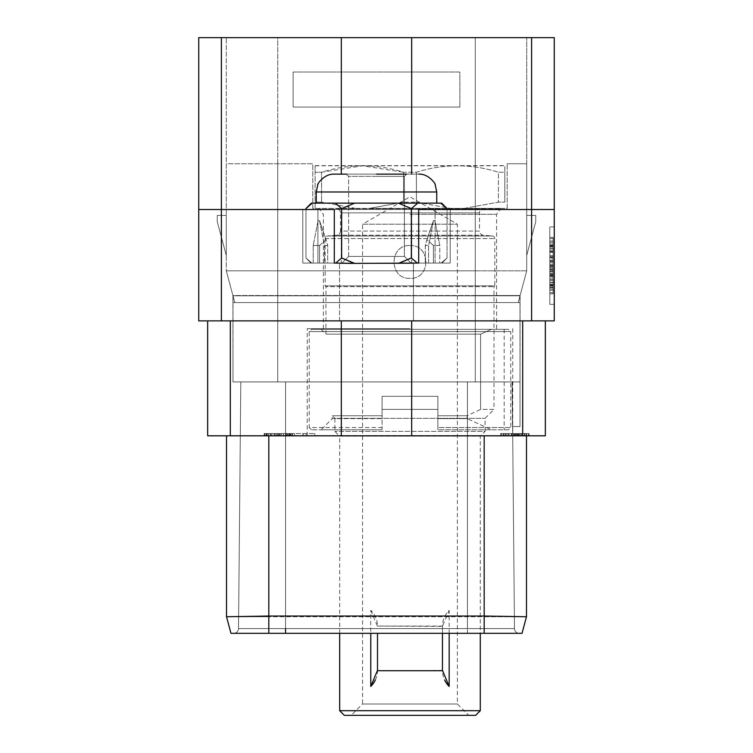 <?xml version="1.0" encoding="UTF-8"?>
<svg xmlns="http://www.w3.org/2000/svg" width="753" height="753" viewBox="0 0 753 753"><rect width="100%" height="100%" fill="white"/><g stroke="black" fill="none" stroke-linecap="round" stroke-linejoin="round"><path stroke-width="0.56" stroke-dasharray="3.77 2.82" d="M207.659 320.872L207.659 435.808L545.341 435.808L545.341 320.872L207.659 320.872L230.314 320.872L230.314 435.808M334.304 263.07L324.411 263.07L327.715 263.07L324.411 263.07L324.411 245.487L324.411 263.07L334.304 263.07L334.304 209.503L302.791 209.503L302.791 263.07L313.201 263.07L313.201 245.487L313.201 263.07L319.601 263.07L311.027 263.07L311.817 263.07L305.963 258.006L305.963 209.503L302.791 209.503L302.791 263.07L319.601 263.07L319.601 245.487L319.601 263.07L311.817 263.07L305.963 258.006L311.798 263.07L305.963 258.006L305.963 209.503L302.791 209.503L334.304 209.503L221.391 209.503L411.675 209.503L198.736 209.503L198.736 320.872L554.264 320.872L554.264 209.503L305.916 209.503L341.26 209.503L341.26 263.07L317.917 263.07L317.917 209.503L317.917 263.07L350.634 263.07L327.715 263.07L327.715 245.487L324.411 245.487L319.526 220.657L318.086 220.657L313.201 245.487L318.086 220.657L319.526 220.657L318.086 220.657L319.545 220.714L324.411 245.487L327.715 245.487L327.715 263.07L351.491 263.399L401.509 263.399L351.491 263.399L354.672 263.399L341.646 257.959L335.753 263.07L341.448 258.157L341.26 209.503L341.26 263.07L317.917 263.07L352.818 263.07L341.26 263.07L352.818 263.07L341.448 258.157L352.818 263.07L335.753 263.07L341.448 258.157L341.448 209.503L411.74 209.503L411.74 263.07L400.182 263.07L411.552 258.157L417.247 263.07L411.354 257.959L398.328 263.399L354.672 263.399M413.435 320.872L339.565 320.872L413.435 320.872L339.565 320.872L413.435 320.872L413.435 263.399L339.565 263.399L413.435 263.399L339.565 263.399L413.435 263.399L413.435 320.872M341.325 435.808L341.325 320.872L230.314 320.872M341.325 320.872L545.341 320.872M305.916 209.503L305.916 208.581L312.288 203.141L305.916 208.581L311.356 203.141L354.672 203.141L341.646 208.581L335.283 203.141L341.646 208.581L354.672 203.141L398.328 203.141L335.283 203.141L354.672 203.141L341.646 208.581L335.283 203.141M319.601 245.487L326.058 239.623L327.715 245.487L326.058 239.623L319.601 245.487L313.201 245.487L319.601 245.487M198.736 209.503L221.391 209.503L198.736 209.503L198.736 37.65L341.325 37.65L341.325 174.131M447.084 209.503L411.74 209.503L411.74 263.07L435.083 263.07L435.083 209.503L435.083 263.07L400.182 263.07L411.552 258.157L411.552 209.503L411.552 258.157L417.247 263.07L402.366 263.07L435.083 263.07L400.182 263.07L425.285 263.07L425.285 245.487L426.942 239.623L433.399 245.487L439.799 245.487L439.799 263.07L450.209 263.07L450.209 209.503L450.209 263.07L441.202 263.07L447.037 258.006L447.037 209.503L418.696 209.503L418.696 263.07L428.589 263.07L428.589 245.487L433.474 220.657L434.914 220.657L439.799 245.487L439.799 263.07L433.399 263.07L441.183 263.07L447.037 258.006L441.183 263.07L441.973 263.07L433.399 263.07L433.399 245.487L426.942 239.623L425.285 245.487L425.285 263.07L428.589 263.07L428.589 245.487L425.285 245.487L428.589 245.487L433.474 220.657L434.914 220.657L433.455 220.714L434.914 220.657L439.799 245.487L433.399 245.487L433.399 263.07L450.209 263.07L441.202 263.07L447.037 258.006L447.084 208.581L440.712 203.141L417.717 203.141L411.354 208.581L398.328 203.141L417.717 203.141L398.328 203.141L411.354 208.581L417.717 203.141L441.644 203.141L440.712 203.141L447.084 208.581L441.644 203.141L354.672 203.141M398.328 263.399L418.696 263.07M411.354 257.959L411.354 208.581L398.328 203.141M554.264 209.503L531.609 209.503L554.264 209.503L554.264 37.65L341.325 37.65M441.202 263.07L441.973 263.07L441.202 263.07M554.264 304.353L554.264 226.907L554.264 304.353L549.803 304.353L549.803 282.375L549.803 304.353L554.264 304.353M411.675 174.131L411.675 37.65M277.744 37.65L526.705 37.65L277.744 37.65L277.744 270.835L526.705 270.835L526.705 37.65L526.705 270.835L526.705 163.749L526.705 270.835L520.012 295.825L232.988 295.825L226.295 270.835L226.295 163.749L312.777 163.749L312.777 208.383L507.174 208.383L507.174 163.749L507.174 208.383L312.777 208.383L312.777 163.749L226.295 163.749L226.295 270.835L226.295 37.65L226.295 270.835L277.744 270.835L226.295 270.835L232.988 295.825L226.295 270.835L232.988 295.825L232.988 302.565L277.744 302.565L277.744 295.534L232.912 295.534L232.988 302.565L518.205 302.565L520.088 295.534L475.256 295.534L520.012 295.825L526.705 270.835L520.012 295.825L526.705 270.835L226.295 270.835L475.256 270.835L277.744 270.835L277.744 163.749L277.744 295.825L475.256 295.825L232.988 295.825L234.795 302.565L232.912 295.534L520.088 295.534L277.744 295.534L277.744 302.565L234.795 302.565L232.912 295.534L232.988 381.912L232.988 302.565L232.988 381.912L520.012 381.912L520.012 295.825L475.256 295.825L475.256 270.835L526.705 270.835L475.256 270.835L475.256 37.65L475.256 295.825L475.256 208.383L475.256 295.825L520.012 295.825L520.012 302.565L475.256 302.565L475.256 295.534L475.256 302.565L518.205 302.565L520.012 295.825L520.012 302.565L475.256 302.565L475.256 295.534L475.256 302.565L234.795 302.565L232.988 295.825L232.988 381.912L232.988 295.825L277.744 295.825L232.988 295.825L232.988 381.912L277.744 381.912L232.988 381.912L232.988 295.825L232.988 381.912L520.012 381.912L277.744 381.912L520.012 381.912L520.012 295.825L277.744 295.825L277.744 37.65M226.295 215.414L226.295 255.465L217.259 221.73L217.259 215.414L226.295 215.414L226.295 255.465L217.259 221.73L217.259 215.414L226.295 215.414L226.295 255.465L217.259 221.73L217.259 215.414L226.295 215.414L226.295 255.465L217.259 221.73L217.259 215.414L226.295 215.414L226.295 255.465L217.259 221.73L217.259 215.414L226.295 215.414L226.295 255.465L217.259 221.73L217.259 215.414L226.295 215.414L226.295 255.465L217.259 221.73L217.259 215.414L226.295 215.414L226.295 255.465L217.259 221.73L217.259 215.414L226.295 215.414M293.143 72.024L459.857 72.024L459.857 107.058L459.857 72.024L293.143 72.024L459.857 72.024L459.857 107.058L459.857 72.024L293.143 72.024L293.143 107.058L293.143 72.024L293.143 107.058L459.857 107.058L293.143 107.058L459.857 107.058L293.143 107.058L293.143 72.024M526.705 215.414L526.705 255.465L535.741 221.73L535.741 215.414L526.705 215.414L526.705 255.465L535.741 221.73L535.741 215.414L526.705 215.414L526.705 255.465L535.741 221.73L535.741 215.414L526.705 215.414L526.705 255.465L535.741 221.73L535.741 215.414L526.705 215.414L526.705 255.465L535.741 221.73L535.741 215.414L526.705 215.414L526.705 255.465L535.741 221.73L535.741 215.414L526.705 215.414L526.705 255.465L535.741 221.73L535.741 215.414L526.705 215.414L526.705 255.465L535.741 221.73L535.741 215.414L526.705 215.414M512.52 426.546L520.012 426.546L520.012 381.912L285.556 381.912L512.059 381.912L512.473 426.546L520.012 426.546L512.52 426.546L520.012 426.546L512.52 426.546L512.096 381.912L512.52 426.546L520.012 426.546L512.473 426.546L520.012 426.546L512.605 426.546L514.487 628.576L512.191 381.912L512.605 426.546L512.191 381.912L240.809 381.912L512.191 381.912L514.487 628.576L512.191 381.912L514.487 628.576L512.191 381.912L514.487 628.576L512.191 381.912L512.605 426.546L520.012 426.546L512.473 426.546L512.059 381.912L520.012 381.912L520.012 426.546L520.012 381.912L240.809 381.912L520.012 381.912L277.744 381.912L277.744 295.534L277.744 302.565L475.256 302.565L277.744 302.565L277.744 381.912L277.744 270.835L277.744 381.912L277.744 295.825L277.744 381.912L277.744 302.565L277.744 381.912L520.012 381.912L520.012 295.825L520.012 426.546L520.012 295.825L518.205 302.565L520.088 295.534L520.012 426.546L520.012 381.912L520.012 426.546L520.012 381.912L475.256 381.912L475.256 295.825L475.256 381.912L475.256 295.825L475.256 381.912L520.012 381.912L512.096 381.912L520.012 381.912L512.191 381.912L520.012 381.912L520.012 426.546L512.52 426.546L512.096 381.912M519.288 633.329A4.8 4.8 0 0 1 514.487 628.576L467.444 628.576L514.487 628.576L467.444 628.576L467.444 381.912L240.809 381.912L467.444 381.912L467.444 628.576L514.487 628.576L238.513 628.576L240.809 381.912L238.513 628.576L240.809 381.912L238.513 628.576L240.809 381.912L238.513 628.576L240.809 381.912L238.513 628.576L467.444 628.576L467.444 381.912L467.444 628.576L514.487 628.576L285.556 628.576L285.556 381.912L285.556 628.576L238.513 628.576L467.444 628.576L467.444 381.912L467.444 628.576L514.487 628.576A4.8 4.8 0 0 0 519.288 633.329L233.712 633.329L519.288 633.329A4.8 4.8 90 0 1 514.487 628.576A4.8 4.8 0 0 0 519.288 633.329A4.8 4.8 90 0 1 514.487 628.576A4.8 4.8 0 0 0 519.288 633.329A4.8 4.8 90 0 1 514.487 628.576A4.8 4.8 90 0 0 519.288 633.329A4.8 4.8 90 0 1 514.487 628.576A4.8 4.8 90 0 0 519.288 633.329A4.8 4.8 90 0 1 514.487 628.576M484.188 435.808L484.188 616.745L484.188 435.808L268.812 435.808L268.812 616.745L226.521 616.745L268.812 616.745L268.812 633.329L268.812 435.808L526.479 435.808L226.521 435.808L268.812 435.808L226.521 435.808L226.521 616.745L226.521 435.808L484.188 435.808L484.188 616.029L268.812 616.029L226.521 616.745L230.964 633.329L522.036 633.329L484.188 633.329L522.036 633.329L526.479 616.745L484.188 616.029L484.188 633.329L484.188 616.745L526.479 616.745L522.036 633.329L526.479 616.745L526.479 435.808L484.188 435.808L526.479 435.808L526.479 616.745L268.812 616.745L484.188 616.745L484.188 633.329M226.521 616.745L230.964 633.329L226.521 616.745L226.521 435.808M409.98 435.808L307.205 435.808L409.98 435.808M516.087 435.808L500.698 435.808L516.087 435.808L516.087 433.577L514.261 433.577L525.989 433.577L500.698 433.577L516.087 433.577L516.087 435.808M515.372 435.808L500.698 435.808L529.048 435.808L515.372 435.808L515.372 433.577L505.065 433.577L526.658 433.577L515.372 433.577M286.441 435.808L314.792 435.808L286.441 435.808L314.792 435.808L286.441 435.808L286.441 433.577L314.792 433.577L286.441 433.577L286.441 435.808M289.481 435.808L264.124 435.808L292.475 435.808L289.481 435.808L289.481 433.577L287.721 433.577L290.667 433.577L289.481 433.577L289.481 435.808M289.867 435.808L264.124 435.808L289.867 435.808L289.867 433.577L292.475 433.577L265.913 433.577L289.867 433.577M411.675 435.808L411.675 320.872M526.479 435.808L526.479 616.745M233.712 633.329A4.8 4.8 0 0 0 238.513 628.576L285.556 628.576L285.556 381.912L285.556 628.576L238.513 628.576L467.444 628.576L285.556 628.576L285.556 381.912L285.556 628.576L467.444 628.576L467.444 381.912L467.444 628.576L285.556 628.576L285.556 381.912L285.556 628.576L238.513 628.576A4.8 4.8 -90 0 1 233.712 633.329A4.8 4.8 0 0 0 238.513 628.576A4.8 4.8 -90 0 1 233.712 633.329A4.8 4.8 0 0 0 238.513 628.576A4.8 4.8 -90 0 1 233.712 633.329A4.8 4.8 -90 0 0 238.513 628.576A4.8 4.8 0 0 1 233.712 633.329A4.8 4.8 -90 0 0 238.513 628.576A4.8 4.8 -90 0 1 233.712 633.329A4.8 4.8 -90 0 0 238.513 628.576A4.8 4.8 0 0 1 233.712 633.329M507.174 163.749L526.705 163.749L507.174 163.749M369.459 208.383L504.83 208.383L369.459 208.383L403.552 202.133L403.552 172.23L362.551 165.792L321.55 172.23L315.121 172.23L315.121 165.792L315.121 172.23L321.55 172.23L321.55 202.133L321.55 172.23C348.884 163.674 376.218 163.674 403.552 172.23L416.4 172.23C443.733 163.674 471.067 163.674 498.411 172.23C471.067 163.674 443.733 163.674 416.4 172.23L403.552 172.23L403.552 202.133L416.4 202.133L403.552 202.133L369.459 208.383M355.642 208.383L321.55 202.133L355.642 208.383M416.4 202.133L450.501 208.383L416.4 202.133L416.4 172.23L416.4 202.133M464.309 208.383L498.411 202.133L498.411 172.23L504.83 172.23C504.83 163.674 504.83 163.674 504.83 172.23C504.83 163.674 504.83 163.674 504.83 172.23L498.411 172.23L498.411 202.133L504.83 202.133L498.411 202.133L464.309 208.383M504.83 202.133L504.83 172.23L504.83 202.133M315.121 202.133L321.55 202.133L315.121 202.133L315.121 208.383L315.121 172.23L315.121 202.133M315.121 165.792L504.83 165.792M315.366 165.651L504.585 165.651M409.98 328.685L307.205 328.685L409.98 328.685M409.98 208.722L500.529 208.722L409.98 208.722M336.327 208.722L483.633 208.722L336.327 208.722A4.132 4.132 0 0 1 340.46 212.854L340.46 231.077L479.501 231.077L479.501 212.854A4.132 4.132 0 0 1 483.633 208.722M321.154 329.353L325.945 334.153L325.945 286.639L494.006 286.639L325.945 286.639L325.164 285.858L325.164 238.55A2.57 2.57 0 0 1 327.508 235.99L336.685 235.19A4.132 4.132 0 0 0 340.46 231.077L479.501 231.077A4.132 4.132 0 0 0 483.266 235.19L492.443 235.99A2.57 2.57 0 0 1 494.787 238.55L494.787 285.858L325.164 285.858L494.787 285.858L494.006 286.639L494.006 409.387L480.593 409.387L480.593 334.153L491.398 329.353L504.162 329.353L321.154 329.353L491.398 329.353L480.593 334.153L325.945 334.153L480.593 334.153L480.593 409.387L467.189 415.75L467.189 418.63L437.879 418.63L437.879 409.387L437.879 415.75L467.189 415.75L467.189 418.63L437.879 418.63L437.879 429.784L437.879 427.553L510.741 427.553L510.741 331.584L309.21 331.584L510.741 331.584L508.51 329.353L311.441 329.353L508.51 329.353M409.98 245.544C431.14 244.546 431.14 279.354 409.98 278.356C388.812 279.354 388.812 244.546 409.98 245.544C388.812 244.603 388.812 279.307 409.98 278.356C431.14 279.307 431.14 244.603 409.98 245.544M508.51 429.784L437.879 429.784L508.51 429.784L510.741 427.553L437.879 427.553L437.879 396.304L382.082 396.304L437.879 396.304L437.879 409.387L382.082 409.387L382.082 396.304L437.879 396.304L382.082 396.304L382.082 415.75L332.308 415.75L382.082 415.75L382.082 409.387L437.879 409.387L437.879 396.304L437.879 429.784L491.398 429.784L467.189 418.63L491.398 429.784L504.162 429.784L437.879 429.784L437.879 415.75L467.189 415.75L480.593 409.387L494.006 409.387L485.083 418.32L485.083 431.375L334.878 431.375L485.083 431.375L480.282 436.175L480.282 633.329M339.678 633.329L339.678 436.175L480.282 436.175L339.678 436.175L334.878 431.375L334.878 418.32L485.083 418.32L334.878 418.32L332.308 415.75L332.308 418.63L382.082 418.63L382.082 429.784L382.082 427.553L382.082 429.784L311.441 429.784L382.082 429.784L321.154 429.784L382.082 429.784L382.082 418.63L332.308 418.63L321.154 429.784M382.082 415.75L382.082 418.63L382.082 415.75M311.441 429.784L309.21 427.553L382.082 427.553L382.082 396.304L382.082 427.553L309.21 427.553L309.21 331.584L311.441 329.353M370.777 610.354L377.507 626.411A22.543 22.543 0 0 0 370.777 610.354L370.777 633.329M377.507 633.329L377.507 670.716L442.453 670.377A22.543 22.543 0 0 0 444.571 679.921M442.453 633.329L442.453 626.072L377.507 626.072L442.453 626.411L449.174 610.354A22.543 22.543 0 0 0 442.453 626.411L442.453 670.377M449.174 633.329L449.174 610.354M339.678 710.691L480.282 710.691M344.337 715.35L475.623 715.35M351.199 715.35L468.761 715.35L351.199 715.35L362.551 703.999L457.4 703.999L362.551 703.999L362.551 224.206L457.4 224.206L457.4 703.999L468.761 715.35M362.551 224.206L457.4 224.206L409.98 196.825L362.551 224.206M375.389 679.921A22.543 22.543 0 0 0 377.507 670.377M514.261 435.808L514.261 433.577L518.836 433.577L513.612 433.577L514.261 433.577L514.252 435.808L513.612 435.808L513.584 433.577L513.593 435.808L515.541 435.808L514.261 435.808L514.261 433.577L514.261 435.808M500.698 435.808L500.698 433.577L505.47 433.577L500.698 433.577L500.698 435.808M503.117 435.808L503.117 433.577L505.065 433.577L503.117 433.577L503.117 435.808L503.089 433.577L503.117 435.808M513.932 435.808L513.932 433.577M511.795 435.808L511.795 433.577L511.193 433.577L511.795 433.577L511.795 435.808M511.193 435.808L511.193 433.577L511.193 435.808M515.965 435.808L515.965 433.577M518.949 435.808L518.949 433.577M521.292 435.808L521.292 433.577L521.292 435.808M524.276 435.808L524.276 433.577L528.446 433.577L524.276 433.577L524.276 435.808M526.658 435.808L526.658 433.577L529.048 433.577L526.658 433.577L526.658 435.808M528.446 435.808L528.446 433.577L529.048 433.577L528.446 433.577L528.446 435.808M529.048 435.808L529.048 433.577L529.048 435.808M522.309 435.808L522.309 433.577L522.309 435.808M524.672 435.808L524.672 433.577M525.989 435.808L525.989 433.577L518.836 433.577L526.629 433.577L525.98 433.577L525.989 435.808L526.629 435.808L526.629 433.577L526.629 435.808L524.681 435.808L524.681 433.577L524.681 435.808L525.98 435.808L525.98 433.577L525.98 435.808M522.733 435.808L522.733 433.577L522.733 435.808L524.681 435.808L520.794 435.808L520.794 433.577L520.794 435.808L522.733 435.808L522.733 433.577M519.448 435.808L519.448 433.577M517.509 435.808L517.509 433.577M515.56 435.808L515.56 433.577M518.337 435.808L518.337 433.577M521.274 435.808L521.274 433.577M517.01 435.808L517.01 433.577M512.755 328.685L512.737 433.577M508.482 435.808L508.482 433.577M505.47 435.808L505.47 433.577L505.461 435.808M501.3 435.808L501.3 433.577L501.3 435.808M506.825 435.808L506.825 433.577L506.825 435.808M505.065 435.808L505.065 433.577L505.065 435.808M503.766 435.808L503.766 433.577L503.766 435.808M507.014 435.808L507.014 433.577M508.934 435.808L508.934 433.577M512.689 435.808L512.689 433.577M514.581 435.808L514.581 433.577M516.859 435.808L518.836 435.808L518.836 433.577L518.836 435.808L520.794 435.808L516.859 435.808L516.859 433.577L516.859 435.808L515.541 435.808L516.859 435.808M526.629 435.808L526.629 433.577L526.629 435.808M524.681 435.808L524.681 433.577M520.794 435.808L520.794 433.577M515.541 435.808L515.541 433.577L515.541 435.808M513.612 435.808L513.612 433.577L513.612 435.808M302.904 435.808L302.904 433.577M303.111 435.808L303.111 433.577L303.111 435.808L290.159 435.808L290.159 433.577L290.131 435.808L303.111 435.808L303.111 433.577L303.111 435.808M306.151 435.808L306.151 433.577L306.151 435.808M314.792 435.808L314.792 433.577L314.792 435.808M294.451 435.808L294.451 433.577M290.554 435.808L290.554 433.577M287.721 435.808L287.721 433.577L287.721 435.808M290.667 435.808L290.667 433.577L290.667 435.808M291.872 435.808L291.872 433.577L291.872 435.808M292.475 435.808L292.475 433.577L292.475 435.808M286.347 435.808L286.347 433.577L286.347 435.808M287.448 435.808L287.448 433.577L287.448 435.808M288.757 435.808L288.757 433.577L288.757 435.808M289.425 435.808L289.425 433.577L289.425 435.808M290.056 435.808L290.056 433.577L290.056 435.808M286.093 435.808L286.093 433.577M283.467 435.808L283.467 433.577M280.85 435.808L280.85 433.577M279.523 435.808L279.523 433.577L279.495 435.808M278.892 435.808L278.892 433.577L278.892 435.808M277.095 435.808L277.095 433.577L277.095 435.808M275.814 435.808L275.814 433.577M274.478 435.808L274.478 433.577L274.487 435.808M271.899 435.808L271.899 433.577L271.899 435.808M270.487 435.808L270.487 433.577L270.487 435.808M268.492 435.808L268.492 433.577L266.543 433.577L268.492 433.577L268.492 435.808M267.183 435.808L267.183 433.577L266.543 433.577L267.183 433.577L267.183 435.808M266.543 435.808L266.543 433.577L266.543 435.808M270.252 435.808L270.252 433.577L270.252 435.808M268.284 435.808L268.284 433.577L264.736 433.577L268.284 433.577L268.284 435.808M265.913 435.808L265.913 433.577L264.124 433.577L265.913 433.577L265.913 435.808M264.736 435.808L264.736 433.577L264.124 433.577L264.736 433.577L264.727 435.808M264.124 435.808L264.124 433.577L264.124 435.808M270.619 435.808L270.619 433.577L270.619 435.808M271.777 435.808L271.777 433.577L271.777 435.808M274.148 435.808L274.148 433.577L274.148 435.808M275.909 435.808L275.909 433.577L275.918 435.808M278.083 435.808L278.083 433.577M281.208 435.808L281.208 433.577M283.589 435.808L283.589 433.577M285.961 435.808L285.961 433.577M520.012 381.912L520.012 426.546L520.012 381.912M549.803 248.895L549.803 282.375L549.803 226.907L549.803 248.895L554.264 248.895L549.803 248.895M554.264 226.907L549.803 226.907L554.264 226.907M549.803 237.402L549.803 293.868L549.803 237.402L549.803 293.868L549.803 237.402L549.803 293.868L549.803 237.402L549.803 293.868L549.803 237.402L549.803 293.868L549.803 237.402L549.803 293.868L549.803 237.402L549.803 293.868L549.803 237.402L553.154 237.402L553.154 293.868L553.154 237.402L553.154 293.868L553.154 237.402L553.154 293.868L553.154 237.402L553.154 293.868L553.154 237.402L553.154 293.868L553.154 237.402L553.154 293.868L553.154 237.402L553.154 293.868L553.154 237.402L549.803 237.402M549.803 257.582L549.803 264.19L549.803 257.582L553.154 257.582L553.154 264.19L553.154 257.582L549.803 257.582M549.803 238.607L553.154 238.607M549.803 293.868L553.154 293.868L549.803 293.868M549.803 292.653L553.154 292.653L549.803 292.653M549.803 289.02L553.154 289.02L549.803 289.02M549.803 284.192L553.154 284.192L549.803 284.192M549.803 280.53L553.154 280.53L549.803 280.53M549.803 275.673L553.154 275.673L549.803 275.673M549.803 272.012L553.154 272.012L549.803 272.012M549.803 267.155L553.154 267.155L549.803 267.155M549.803 266.223L553.154 266.223L549.803 266.223M549.803 265.301L553.154 265.301L549.803 265.301M549.803 260.444L553.154 260.444L549.803 260.444M549.803 256.782L553.154 256.782L549.803 256.773L549.803 252.114L553.154 252.114L549.803 252.114L549.803 248.659L553.154 248.659L549.803 248.659L549.803 246.353L553.154 246.353L549.803 246.353L549.803 245.196L549.803 262.326L549.803 252.039L553.154 252.039L553.154 245.196L553.154 262.326L553.154 252.039L549.803 252.039L549.803 245.196L553.154 245.196L549.803 245.196L553.154 245.196L549.803 245.196L549.803 286.074L553.154 286.074L553.154 270.12L553.154 286.074L549.803 286.074L549.803 270.12L549.803 286.074L553.154 286.074L549.803 286.074L553.154 286.074L549.803 286.074L549.803 284.907L553.154 284.926L549.803 284.907L553.154 284.907L549.803 284.907L549.803 282.61L553.154 282.61L549.803 282.61L549.803 279.147L553.154 279.147L549.803 279.147L549.803 274.497L553.154 274.497L549.803 274.497L549.803 256.773L553.154 256.773L549.803 256.782M549.803 250.74L553.154 250.74L549.803 250.74M549.803 247.078L553.154 247.078L549.803 247.078M549.803 242.25L553.154 242.25L549.803 242.25M549.803 270.12L553.154 270.12L549.803 270.12L549.803 286.074L553.154 286.074L549.803 286.074L549.803 282.667L553.154 282.667L549.803 282.639L549.803 279.231L553.154 279.231L549.803 279.231L549.803 276.963L553.154 276.963L549.803 276.963L549.803 273.527L553.154 273.527L549.803 273.527L549.803 271.268L553.154 271.268L549.803 271.268L549.803 270.12L553.154 270.12L549.803 270.12M549.803 255.493L553.154 255.493L549.803 255.493L549.803 248.594L553.154 248.594L549.803 248.594L549.803 246.335L553.154 246.335L549.803 246.335L549.803 245.196L553.154 245.196L549.803 245.196L553.154 245.196L549.803 245.196L549.803 262.326L553.154 262.326L549.803 262.326L549.803 261.187L553.154 261.187L549.803 261.187L549.803 258.928L553.154 258.928L549.803 258.928L549.803 255.493M549.803 290.244L553.154 290.244M549.803 292.663L553.154 292.663M549.803 285.387L553.154 285.387M549.803 278.949L553.154 278.949L549.803 278.949M549.803 248.631L553.154 248.631M549.803 252.311L553.154 252.311L549.803 252.311M549.803 245.883L553.154 245.883M549.803 241.026L553.154 241.026M549.803 245.845L553.154 245.845L549.803 245.845M549.803 250.683L553.154 250.683L549.803 250.683M549.803 256.698L553.154 256.698L549.803 256.698M549.803 274.572L553.154 274.572L549.803 274.572M549.803 280.577L553.154 280.577L549.803 280.577M549.803 285.415L553.154 285.415L549.803 285.415M549.803 251.643L553.154 251.643L549.803 251.643M553.154 287.702L553.154 257.065L553.154 287.702L553.154 257.065L553.154 287.702L553.154 257.065L553.154 287.702L549.803 287.702L549.803 257.065L553.154 257.065L549.803 257.065L549.803 287.702L549.803 257.065L553.154 257.065L549.803 257.065L549.803 287.702L553.154 287.702L549.803 287.702L549.803 257.065L553.154 257.065L549.803 257.065L549.803 287.702M549.803 246.353L553.154 246.353M549.803 244.01L553.154 244.01L549.803 244.01M549.803 276.059L553.154 276.059L549.803 276.059M549.803 287.26L553.154 287.26L549.803 287.26M549.803 261.366L553.154 261.366M549.803 269.423L553.154 269.423M549.803 271.231L553.154 271.231M549.803 273.65L553.154 273.65M549.803 274.864L553.154 274.864M549.803 276.135L553.154 276.135M549.803 269.508L553.154 269.508M549.803 268.275L553.154 268.275M549.803 265.969L553.154 265.969M549.803 264.19L553.154 264.19L549.803 264.19M549.803 284.926L553.154 284.926M549.803 282.667L553.154 282.667M549.803 245.196L553.154 245.196L549.803 245.196M549.803 262.326L553.154 262.326L549.803 262.326M341.646 257.959L341.646 208.581M376.5 203.141L316.241 203.141L376.5 203.141M411.354 209.503L411.354 208.581L411.354 209.503M346.371 174.131L348.601 176.362L348.601 256.425L404.399 256.425L348.601 256.425L376.5 256.425L348.601 256.425L348.601 176.362L404.399 176.362L348.601 176.362L346.371 174.131L418.903 174.131L334.097 174.131C323.235 173.727 316.382 185.878 317.879 184.504L316.241 191.987L376.5 191.987L316.241 191.987L316.241 203.141M376.5 263.399L411.373 263.399L376.5 263.399M339.565 320.872L339.565 263.399L339.565 320.872M417.717 203.141L411.354 208.581M376.5 174.131L406.629 174.131L376.5 174.131M376.5 176.362L404.399 176.362L376.5 176.362M221.391 320.872L221.391 37.65M531.609 320.872L531.609 37.65M467.444 633.329L467.444 628.576L467.444 633.329M522.686 435.808L522.686 320.872M268.812 435.808L268.812 633.329M285.556 633.329L285.556 628.576M409.98 214.304L496.575 214.304L409.98 214.304M340.46 212.854L479.501 212.854L340.46 212.854M336.685 235.19L483.266 235.19L336.685 235.19M327.508 235.99L492.443 235.99L327.508 235.99M325.164 238.55L494.787 238.55L325.164 238.55M554.264 282.375L549.803 282.375L554.264 282.375M316.241 191.987L436.759 191.987L376.5 191.987L436.759 191.987L436.759 203.141M311.027 263.07L306.019 258.053L311.027 263.07M319.545 220.714L326.058 239.623L319.545 220.714M441.973 263.07L446.981 258.053L441.973 263.07M433.455 220.714L426.942 239.623L433.455 220.714M307.205 435.808L307.205 328.685M323.385 328.685L323.385 214.304L319.432 208.722M496.575 328.685L496.575 214.304L500.529 208.722M504.162 329.353L504.162 429.784M436.759 191.987L435.121 184.504C436.618 185.878 429.765 173.727 418.903 174.131M404.399 176.362L406.629 174.131L404.399 176.362L404.399 256.425L411.373 263.399L404.399 256.425L404.399 176.362M348.601 256.425L341.627 263.399L348.601 256.425"/><path stroke-width="1.13" d="M545.341 320.872L545.341 435.808L207.659 435.808L207.659 320.872M554.264 209.503L554.264 320.872L531.609 320.872L531.609 209.503L554.264 209.503L554.264 37.65L411.675 37.65L411.675 174.131M531.609 320.872L198.736 320.872L198.736 209.503L334.304 209.503L334.304 263.07L351.491 263.399L418.696 263.07L418.696 209.503L531.609 209.503L531.609 37.65M334.304 263.07L335.753 263.07L341.646 257.959L354.672 263.399M305.916 209.503L305.916 208.581L312.288 203.141L335.283 203.141L341.646 208.581L354.672 203.141L398.328 203.141L411.354 208.581L417.717 203.141L440.712 203.141L447.084 208.581L440.712 203.141L441.644 203.141L447.084 208.581L447.084 209.503M341.646 257.959L341.646 208.581M198.736 209.503L198.736 37.65L411.675 37.65M341.325 37.65L341.325 174.131M411.675 435.808L411.675 320.872M341.325 435.808L341.325 320.872M526.479 616.745L522.036 633.329L230.964 633.329L226.521 616.745L268.812 616.029L484.188 616.029L526.479 616.745L526.479 435.808M226.521 435.808L226.521 616.745M339.678 633.329L339.678 710.691L480.282 710.691L480.282 633.329M444.571 679.921A22.543 22.543 0 0 0 449.174 686.435L449.174 633.329M449.174 686.435L442.453 670.377M377.507 670.377L370.777 686.435L370.777 633.329M480.282 710.691L475.623 715.35L344.337 715.35L339.678 710.691M370.777 686.435A22.543 22.543 0 0 0 375.389 679.921M442.453 633.329L442.453 670.716L377.507 670.716L377.507 633.329M398.328 263.399L411.354 257.959L417.247 263.07L418.696 263.07M411.354 257.959L411.354 208.581M335.283 203.141L354.672 203.141M311.356 203.141L312.288 203.141L305.916 208.581L311.356 203.141M398.328 203.141L417.717 203.141M436.759 203.141L436.759 191.987L316.241 191.987L317.879 184.504C316.382 185.878 323.235 173.727 334.097 174.131L346.371 174.131M406.629 174.131L376.5 174.131L406.629 174.131M230.314 435.808L230.314 320.872M221.391 320.872L221.391 37.65M522.686 320.872L522.686 435.808M268.812 435.808L268.812 633.329M484.188 435.808L484.188 633.329M285.556 633.329L285.556 628.576M316.241 191.987L316.241 203.141M436.759 191.987L435.121 184.504C436.618 185.878 429.765 173.727 418.903 174.131"/></g></svg>
